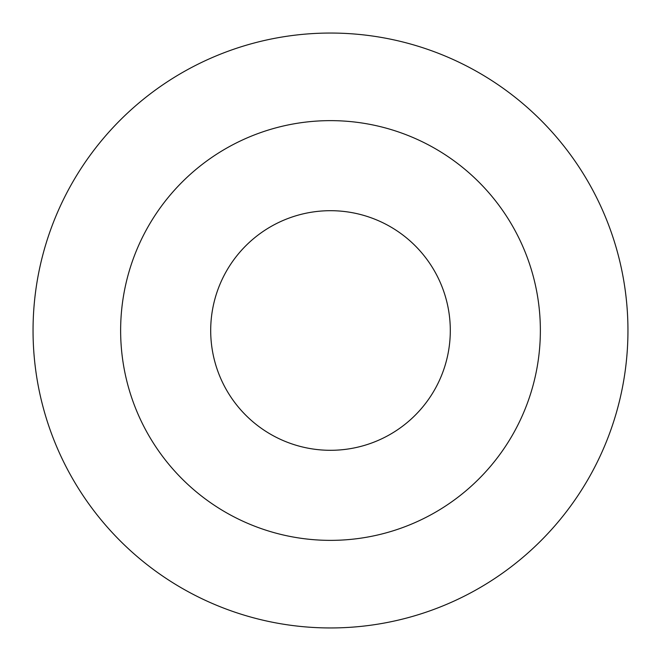 <?xml version="1.0" encoding="UTF-8"?>
<svg xmlns="http://www.w3.org/2000/svg" width="661" height="661" viewBox="0 0 661 661"><rect width="100%" height="100%" fill="white"/><g stroke="black" fill="none" stroke-linecap="round" stroke-linejoin="round"><path stroke-width="0.99" d="M330.5 210.694A119.806 119.806 0 0 1 434.252 390.403A119.806 119.806 0 0 1 226.748 390.403A119.806 119.806 0 0 1 330.5 210.694M330.5 120.633A209.868 209.868 0 0 1 512.25 435.434A209.868 209.868 0 0 1 148.75 435.434A209.868 209.868 0 0 1 330.5 120.633M330.5 33.05A297.45 297.45 0 0 1 588.1 479.225A297.45 297.45 0 0 1 72.9 479.225A297.45 297.45 0 0 1 330.5 33.05"/></g></svg>
